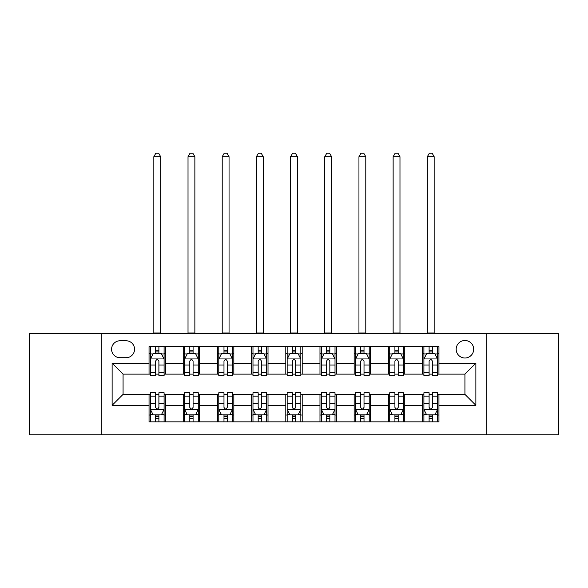<?xml version="1.0" encoding="UTF-8"?>
<svg xmlns="http://www.w3.org/2000/svg" width="588" height="588" viewBox="0 0 588 588"><rect width="100%" height="100%" fill="white"/><g stroke="black" fill="none" stroke-linecap="round" stroke-linejoin="round"><path stroke-width="0.88" d="M464.932 340.496A8.754 8.754 0 0 0 456.178 349.243A8.754 8.754 0 0 0 464.932 357.996A8.754 8.754 0 0 0 473.685 349.243A8.754 8.754 0 0 0 464.932 340.496M486.813 434.848L558.6 434.848L558.6 333.653L486.813 333.653L486.813 434.848L101.187 434.848L101.187 333.653L29.4 333.653L29.4 434.848L101.187 434.848M120.062 357.724L126.075 357.724A8.475 8.475 0 0 0 134.556 349.243A8.475 8.475 0 0 0 126.075 340.768L120.062 340.768A8.475 8.475 0 0 0 111.58 349.243A8.475 8.475 0 0 0 120.062 357.724M486.813 333.653L101.187 333.653M149.051 405.308L112.132 405.308L112.132 363.193L149.051 363.193L149.051 374.13L123.068 374.13L123.068 394.372L149.051 394.372L149.051 421.853L438.949 421.853L438.949 394.372L464.932 394.372L464.932 374.13L438.949 374.13L438.949 363.193L475.868 363.193L475.868 405.308L438.949 405.308M438.949 363.193L438.949 346.648L149.051 346.648L149.051 363.193M422.537 346.648L422.537 374.13L423.904 374.13M429.1 374.13L432.386 374.13M437.582 374.13L438.949 374.13M422.537 374.13L403.397 374.13M388.352 346.648L388.352 374.13L389.719 374.13M394.915 374.13L398.201 374.13M388.352 374.13L369.213 374.13M354.167 346.648L354.167 374.13L355.534 374.13M360.731 374.13L364.016 374.13M354.167 374.13L335.02 374.13M319.982 346.648L319.982 374.13L321.349 374.13M326.546 374.13L329.824 374.13M319.982 374.13L300.836 374.13M285.797 346.648L285.797 374.13L287.164 374.13M292.361 374.13L295.639 374.13M285.797 374.13L266.651 374.13M251.613 346.648L251.613 374.13L252.98 374.13M258.176 374.13L261.454 374.13M251.613 374.13L232.466 374.13M217.42 346.648L217.42 374.13L218.787 374.13M223.984 374.13L227.269 374.13M217.42 374.13L198.281 374.13M183.236 346.648L183.236 374.13L184.603 374.13M189.799 374.13L193.084 374.13M183.236 374.13L164.096 374.13M149.051 374.13L150.418 374.13M155.614 374.13L158.9 374.13M149.051 394.372L150.418 394.372M155.614 394.372L158.9 394.372M164.096 394.372L165.463 394.372L165.463 421.853M184.603 394.372L165.463 394.372M189.799 394.372L193.084 394.372M198.281 394.372L199.648 394.372L199.648 421.853M218.787 394.372L199.648 394.372M223.984 394.372L227.269 394.372M232.466 394.372L233.833 394.372L233.833 421.853M252.98 394.372L233.833 394.372M258.176 394.372L261.454 394.372M266.651 394.372L268.018 394.372L268.018 421.853M287.164 394.372L268.018 394.372M292.361 394.372L295.639 394.372M300.836 394.372L302.203 394.372L302.203 421.853M321.349 394.372L302.203 394.372M326.546 394.372L329.824 394.372M335.02 394.372L336.387 394.372L336.387 421.853M355.534 394.372L336.387 394.372M360.731 394.372L364.016 394.372M369.213 394.372L370.58 394.372L370.58 421.853M389.719 394.372L370.58 394.372M394.915 394.372L398.201 394.372M403.397 394.372L404.764 394.372L404.764 421.853M423.904 394.372L404.764 394.372M429.1 394.372L432.386 394.372M437.582 394.372L438.949 394.372M165.463 346.648L165.463 374.13M149.051 353.484L150.418 353.484M155.614 353.484L158.9 353.484M164.096 353.484L165.463 353.484M149.051 415.018L150.418 415.018M155.614 415.018L158.9 415.018M164.096 415.018L165.463 415.018M183.236 394.372L183.236 421.853M199.648 346.648L199.648 374.13M183.236 353.484L184.603 353.484M189.799 353.484L193.084 353.484M198.281 353.484L199.648 353.484M183.236 415.018L184.603 415.018M189.799 415.018L193.084 415.018M198.281 415.018L199.648 415.018M217.42 394.372L217.42 421.853M217.42 415.018L218.787 415.018M223.984 415.018L227.269 415.018M232.466 415.018L233.833 415.018M233.833 346.648L233.833 374.13M217.42 353.484L218.787 353.484M223.984 353.484L227.269 353.484M232.466 353.484L233.833 353.484M251.613 394.372L251.613 421.853M251.613 415.018L252.98 415.018M258.176 415.018L261.454 415.018M266.651 415.018L268.018 415.018M268.018 346.648L268.018 374.13M251.613 353.484L252.98 353.484M258.176 353.484L261.454 353.484M266.651 353.484L268.018 353.484M285.797 394.372L285.797 421.853M285.797 415.018L287.164 415.018M292.361 415.018L295.639 415.018M300.836 415.018L302.203 415.018M302.203 346.648L302.203 374.13M285.797 353.484L287.164 353.484M292.361 353.484L295.639 353.484M300.836 353.484L302.203 353.484M319.982 394.372L319.982 421.853M319.982 415.018L321.349 415.018M326.546 415.018L329.824 415.018M335.02 415.018L336.387 415.018M336.387 346.648L336.387 374.13M319.982 353.484L321.349 353.484M326.546 353.484L329.824 353.484M335.02 353.484L336.387 353.484M354.167 394.372L354.167 421.853M354.167 415.018L355.534 415.018M360.731 415.018L364.016 415.018M369.213 415.018L370.58 415.018M370.58 346.648L370.58 374.13M354.167 353.484L355.534 353.484M360.731 353.484L364.016 353.484M369.213 353.484L370.58 353.484M388.352 394.372L388.352 421.853M388.352 415.018L389.719 415.018M394.915 415.018L398.201 415.018M403.397 415.018L404.764 415.018M404.764 346.648L404.764 374.13M388.352 353.484L389.719 353.484M394.915 353.484L398.201 353.484M403.397 353.484L404.764 353.484M422.537 394.372L422.537 421.853M422.537 415.018L423.904 415.018M429.1 415.018L432.386 415.018M437.582 415.018L438.949 415.018M422.537 353.484L423.904 353.484M429.1 353.484L432.386 353.484M437.582 353.484L438.949 353.484M123.068 374.13L112.132 363.193M123.068 394.372L112.132 405.308M475.868 363.193L464.932 374.13M475.868 405.308L464.932 394.372M158.9 350.205L155.614 350.205M164.096 372.344L158.9 372.344L158.9 375.776L164.096 375.776L164.096 359.092L161.355 353.623L153.152 353.623L150.418 359.092L150.418 375.776L155.614 375.776L155.614 372.344L150.418 372.344M150.418 359.092L150.418 346.648M164.096 359.092L164.096 346.648M155.614 353.623L155.614 346.648M158.9 346.648L158.9 353.623M158.9 372.344L158.9 361.142C157.804 359.033 156.709 359.033 155.614 361.142L155.614 372.344M153.835 333.653L153.835 156.709L160.671 156.709L158.62 153.152L155.886 153.152L153.835 156.709M160.671 333.653L160.671 156.709M155.614 418.303L158.9 418.303M150.418 396.158L155.614 396.158L155.614 392.733L150.418 392.733L150.418 409.41L153.152 414.885L161.355 414.885L164.096 409.41L164.096 392.733L158.9 392.733L158.9 396.158L164.096 396.158M164.096 409.41L164.096 421.853M150.418 409.41L150.418 421.853M158.9 414.885L158.9 421.853M155.614 421.853L155.614 414.885M155.614 396.158L155.614 407.359C156.709 409.469 157.804 409.469 158.9 407.359L158.9 396.158M193.084 350.205L189.799 350.205M198.281 372.344L193.084 372.344L193.084 375.776L198.281 375.776L198.281 359.092L195.547 353.623L187.337 353.623L184.603 359.092L184.603 375.776L189.799 375.776L189.799 372.344L184.603 372.344M184.603 359.092L184.603 346.648M198.281 359.092L198.281 346.648M189.799 353.623L189.799 346.648M193.084 346.648L193.084 353.623M193.084 372.344L193.084 361.142C191.989 359.033 190.894 359.033 189.799 361.142L189.799 372.344M188.02 333.653L188.02 156.709L194.863 156.709L192.813 153.152L190.071 153.152L188.02 156.709M194.863 333.653L194.863 156.709M227.269 350.205L223.984 350.205M232.466 372.344L227.269 372.344L227.269 375.776L232.466 375.776L232.466 359.092L229.732 353.623L221.529 353.623L218.787 359.092L218.787 375.776L223.984 375.776L223.984 372.344L218.787 372.344M218.787 359.092L218.787 346.648M232.466 359.092L232.466 346.648M223.984 353.623L223.984 346.648M227.269 346.648L227.269 353.623M227.269 372.344L227.269 361.142C226.174 359.033 225.079 359.033 223.984 361.142L223.984 372.344M222.213 333.653L222.213 156.709L229.048 156.709L226.997 153.152L224.263 153.152L222.213 156.709M229.048 333.653L229.048 156.709M261.454 350.205L258.176 350.205M266.651 372.344L261.454 372.344L261.454 375.776L266.651 375.776L266.651 359.092L263.916 353.623L255.714 353.623L252.98 359.092L252.98 375.776L258.176 375.776L258.176 372.344L252.98 372.344M252.98 359.092L252.98 346.648M266.651 359.092L266.651 346.648M258.176 353.623L258.176 346.648M261.454 346.648L261.454 353.623M261.454 372.344L261.454 361.142C260.359 359.033 259.271 359.033 258.176 361.142L258.176 372.344M256.397 333.653L256.397 156.709L263.233 156.709L261.182 153.152L258.448 153.152L256.397 156.709M263.233 333.653L263.233 156.709M189.799 418.303L193.084 418.303M184.603 396.158L189.799 396.158L189.799 392.733L184.603 392.733L184.603 409.41L187.337 414.885L195.547 414.885L198.281 409.41L198.281 392.733L193.084 392.733L193.084 396.158L198.281 396.158M198.281 409.41L198.281 421.853M184.603 409.41L184.603 421.853M193.084 414.885L193.084 421.853M189.799 421.853L189.799 414.885M189.799 396.158L189.799 407.359C190.894 409.469 191.989 409.469 193.084 407.359L193.084 396.158M223.984 418.303L227.269 418.303M218.787 396.158L223.984 396.158L223.984 392.733L218.787 392.733L218.787 409.41L221.529 414.885L229.732 414.885L232.466 409.41L232.466 392.733L227.269 392.733L227.269 396.158L232.466 396.158M232.466 409.41L232.466 421.853M218.787 409.41L218.787 421.853M227.269 414.885L227.269 421.853M223.984 421.853L223.984 414.885M223.984 396.158L223.984 407.359C225.079 409.469 226.174 409.469 227.269 407.359L227.269 396.158M258.176 418.303L261.454 418.303M252.98 396.158L258.176 396.158L258.176 392.733L252.98 392.733L252.98 409.41L255.714 414.885L263.916 414.885L266.651 409.41L266.651 392.733L261.454 392.733L261.454 396.158L266.651 396.158M266.651 409.41L266.651 421.853M252.98 409.41L252.98 421.853M261.454 414.885L261.454 421.853M258.176 421.853L258.176 414.885M258.176 396.158L258.176 407.359C259.264 409.469 260.359 409.469 261.454 407.359L261.454 396.158M295.639 350.205L292.361 350.205M300.836 372.344L295.639 372.344L295.639 375.776L300.836 375.776L300.836 359.092L298.101 353.623L289.899 353.623L287.164 359.092L287.164 375.776L292.361 375.776L292.361 372.344L287.164 372.344M287.164 359.092L287.164 346.648M300.836 359.092L300.836 346.648M292.361 353.623L292.361 346.648M295.639 346.648L295.639 353.623M295.639 372.344L295.639 361.142C294.551 359.033 293.456 359.033 292.361 361.142L292.361 372.344M290.582 333.653L290.582 156.709L297.418 156.709L295.367 153.152L292.633 153.152L290.582 156.709M297.418 333.653L297.418 156.709M292.361 418.303L295.639 418.303M287.164 396.158L292.361 396.158L292.361 392.733L287.164 392.733L287.164 409.41L289.899 414.885L298.101 414.885L300.836 409.41L300.836 392.733L295.639 392.733L295.639 396.158L300.836 396.158M300.836 409.41L300.836 421.853M287.164 409.41L287.164 421.853M295.639 414.885L295.639 421.853M292.361 421.853L292.361 414.885M292.361 396.158L292.361 407.359C293.449 409.469 294.544 409.469 295.639 407.359L295.639 396.158M329.824 350.205L326.546 350.205M335.02 372.344L329.824 372.344L329.824 375.776L335.02 375.776L335.02 359.092L332.286 353.623L324.084 353.623L321.349 359.092L321.349 375.776L326.546 375.776L326.546 372.344L321.349 372.344M321.349 359.092L321.349 346.648M335.02 359.092L335.02 346.648M326.546 353.623L326.546 346.648M329.824 346.648L329.824 353.623M329.824 372.344L329.824 361.142C328.736 359.033 327.641 359.033 326.546 361.142L326.546 372.344M324.767 333.653L324.767 156.709L331.603 156.709L329.552 153.152L326.818 153.152L324.767 156.709M331.603 333.653L331.603 156.709M364.016 350.205L360.731 350.205M369.213 372.344L364.016 372.344L364.016 375.776L369.213 375.776L369.213 359.092L366.471 353.623L358.268 353.623L355.534 359.092L355.534 375.776L360.731 375.776L360.731 372.344L355.534 372.344M355.534 359.092L355.534 346.648M369.213 359.092L369.213 346.648M360.731 353.623L360.731 346.648M364.016 346.648L364.016 353.623M364.016 372.344L364.016 361.142C362.921 359.033 361.826 359.033 360.731 361.142L360.731 372.344M358.952 333.653L358.952 156.709L365.787 156.709L363.737 153.152L361.003 153.152L358.952 156.709M365.787 333.653L365.787 156.709M398.201 350.205L394.915 350.205M403.397 372.344L398.201 372.344L398.201 375.776L403.397 375.776L403.397 359.092L400.663 353.623L392.453 353.623L389.719 359.092L389.719 375.776L394.915 375.776L394.915 372.344L389.719 372.344M389.719 359.092L389.719 346.648M403.397 359.092L403.397 346.648M394.915 353.623L394.915 346.648M398.201 346.648L398.201 353.623M398.201 372.344L398.201 361.142C397.106 359.033 396.011 359.033 394.915 361.142L394.915 372.344M393.137 333.653L393.137 156.709L399.98 156.709L397.929 153.152L395.187 153.152L393.137 156.709M399.98 333.653L399.98 156.709M432.386 350.205L429.1 350.205M437.582 372.344L432.386 372.344L432.386 375.776L437.582 375.776L437.582 359.092L434.848 353.623L426.645 353.623L423.904 359.092L423.904 375.776L429.1 375.776L429.1 372.344L423.904 372.344M423.904 359.092L423.904 346.648M437.582 359.092L437.582 346.648M429.1 353.623L429.1 346.648M432.386 346.648L432.386 353.623M432.386 372.344L432.386 361.142C431.291 359.033 430.195 359.033 429.1 361.142L429.1 372.344M427.329 333.653L427.329 156.709L434.165 156.709L432.114 153.152L429.38 153.152L427.329 156.709M434.165 333.653L434.165 156.709M326.546 418.303L329.824 418.303M321.349 396.158L326.546 396.158L326.546 392.733L321.349 392.733L321.349 409.41L324.084 414.885L332.286 414.885L335.02 409.41L335.02 392.733L329.824 392.733L329.824 396.158L335.02 396.158M335.02 409.41L335.02 421.853M321.349 409.41L321.349 421.853M329.824 414.885L329.824 421.853M326.546 421.853L326.546 414.885M326.546 396.158L326.546 407.359C327.641 409.469 328.729 409.469 329.824 407.359L329.824 396.158M360.731 418.303L364.016 418.303M355.534 396.158L360.731 396.158L360.731 392.733L355.534 392.733L355.534 409.41L358.268 414.885L366.471 414.885L369.213 409.41L369.213 392.733L364.016 392.733L364.016 396.158L369.213 396.158M369.213 409.41L369.213 421.853M355.534 409.41L355.534 421.853M364.016 414.885L364.016 421.853M360.731 421.853L360.731 414.885M360.731 396.158L360.731 407.359C361.826 409.469 362.921 409.469 364.016 407.359L364.016 396.158M394.915 418.303L398.201 418.303M389.719 396.158L394.915 396.158L394.915 392.733L389.719 392.733L389.719 409.41L392.453 414.885L400.663 414.885L403.397 409.41L403.397 392.733L398.201 392.733L398.201 396.158L403.397 396.158M403.397 409.41L403.397 421.853M389.719 409.41L389.719 421.853M398.201 414.885L398.201 421.853M394.915 421.853L394.915 414.885M394.915 396.158L394.915 407.359C396.011 409.469 397.106 409.469 398.201 407.359L398.201 396.158M429.1 418.303L432.386 418.303M423.904 396.158L429.1 396.158L429.1 392.733L423.904 392.733L423.904 409.41L426.645 414.885L434.848 414.885L437.582 409.41L437.582 392.733L432.386 392.733L432.386 396.158L437.582 396.158M437.582 409.41L437.582 421.853M423.904 409.41L423.904 421.853M432.386 414.885L432.386 421.853M429.1 421.853L429.1 414.885M429.1 396.158L429.1 407.359C430.195 409.469 431.291 409.469 432.386 407.359L432.386 396.158M183.236 405.308L165.463 405.308M183.236 363.193L165.463 363.193M217.42 363.193L199.648 363.193M217.42 405.308L199.648 405.308M251.613 363.193L233.833 363.193M251.613 405.308L233.833 405.308M285.797 363.193L268.018 363.193M285.797 405.308L268.018 405.308M319.982 363.193L302.203 363.193M319.982 405.308L302.203 405.308M354.167 363.193L336.387 363.193M354.167 405.308L336.387 405.308M388.352 363.193L370.58 363.193M388.352 405.308L370.58 405.308M422.537 363.193L404.764 363.193M422.537 405.308L404.764 405.308M164.023 358.952L150.484 358.952M150.418 353.947L152.99 353.947M161.524 353.947L164.096 353.947M155.614 365.016L150.418 365.016M164.096 365.016L158.9 365.016M158.9 351.94L155.614 351.94M153.835 332.97L160.671 332.97M150.484 409.549L164.023 409.549M164.096 414.555L161.524 414.555M152.99 414.555L150.418 414.555M158.9 403.486L164.096 403.486M150.418 403.486L155.614 403.486M155.614 416.561L158.9 416.561M198.207 358.952L184.676 358.952M184.603 353.947L187.175 353.947M195.708 353.947L198.281 353.947M189.799 365.016L184.603 365.016M198.281 365.016L193.084 365.016M193.084 351.94L189.799 351.94M188.02 332.97L194.863 332.97M232.4 358.952L218.861 358.952M218.787 353.947L221.36 353.947M229.893 353.947L232.466 353.947M223.984 365.016L218.787 365.016M232.466 365.016L227.269 365.016M227.269 351.94L223.984 351.94M222.213 332.97L229.048 332.97M266.584 358.952L253.046 358.952M252.98 353.947L255.545 353.947M264.078 353.947L266.651 353.947M258.176 365.016L252.98 365.016M266.651 365.016L261.454 365.016M261.454 351.94L258.176 351.94M256.397 332.97L263.233 332.97M184.676 409.549L198.207 409.549M198.281 414.555L195.708 414.555M187.175 414.555L184.603 414.555M193.084 403.486L198.281 403.486M184.603 403.486L189.799 403.486M189.799 416.561L193.084 416.561M218.861 409.549L232.4 409.549M232.466 414.555L229.893 414.555M221.36 414.555L218.787 414.555M227.269 403.486L232.466 403.486M218.787 403.486L223.984 403.486M223.984 416.561L227.269 416.561M253.046 409.549L266.584 409.549M266.651 414.555L264.078 414.555M255.545 414.555L252.98 414.555M261.454 403.486L266.651 403.486M252.98 403.486L258.176 403.486M258.176 416.561L261.454 416.561M300.769 358.952L287.231 358.952M287.164 353.947L289.737 353.947M298.263 353.947L300.836 353.947M292.361 365.016L287.164 365.016M300.836 365.016L295.639 365.016M295.639 351.94L292.361 351.94M290.582 332.97L297.418 332.97M287.231 409.549L300.769 409.549M300.836 414.555L298.263 414.555M289.737 414.555L287.164 414.555M295.639 403.486L300.836 403.486M287.164 403.486L292.361 403.486M292.361 416.561L295.639 416.561M334.954 358.952L321.416 358.952M321.349 353.947L323.922 353.947M332.455 353.947L335.02 353.947M326.546 365.016L321.349 365.016M335.02 365.016L329.824 365.016M329.824 351.94L326.546 351.94M324.767 332.97L331.603 332.97M369.139 358.952L355.6 358.952M355.534 353.947L358.107 353.947M366.64 353.947L369.213 353.947M360.731 365.016L355.534 365.016M369.213 365.016L364.016 365.016M364.016 351.94L360.731 351.94M358.952 332.97L365.787 332.97M403.324 358.952L389.793 358.952M389.719 353.947L392.292 353.947M400.825 353.947L403.397 353.947M394.915 365.016L389.719 365.016M403.397 365.016L398.201 365.016M398.201 351.94L394.915 351.94M393.137 332.97L399.98 332.97M437.516 358.952L423.977 358.952M423.904 353.947L426.476 353.947M435.01 353.947L437.582 353.947M429.1 365.016L423.904 365.016M437.582 365.016L432.386 365.016M432.386 351.94L429.1 351.94M427.329 332.97L434.165 332.97M321.416 409.549L334.954 409.549M335.02 414.555L332.455 414.555M323.922 414.555L321.349 414.555M329.824 403.486L335.02 403.486M321.349 403.486L326.546 403.486M326.546 416.561L329.824 416.561M355.6 409.549L369.139 409.549M369.213 414.555L366.64 414.555M358.107 414.555L355.534 414.555M364.016 403.486L369.213 403.486M355.534 403.486L360.731 403.486M360.731 416.561L364.016 416.561M389.793 409.549L403.324 409.549M403.397 414.555L400.825 414.555M392.292 414.555L389.719 414.555M398.201 403.486L403.397 403.486M389.719 403.486L394.915 403.486M394.915 416.561L398.201 416.561M423.977 409.549L437.516 409.549M437.582 414.555L435.01 414.555M426.476 414.555L423.904 414.555M432.386 403.486L437.582 403.486M423.904 403.486L429.1 403.486M429.1 416.561L432.386 416.561"/></g></svg>
